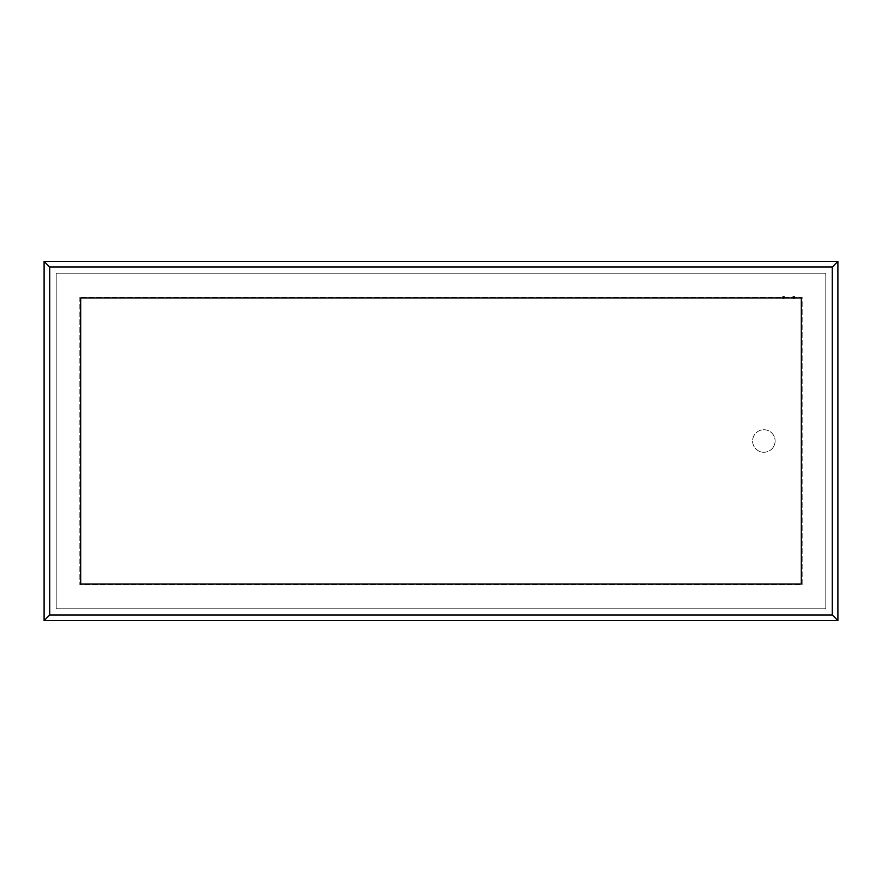 <?xml version="1.0" encoding="UTF-8"?>
<svg xmlns="http://www.w3.org/2000/svg" width="882" height="882" viewBox="0 0 882 882"><rect width="100%" height="100%" fill="white"/><g stroke="black" fill="none" stroke-linecap="round" stroke-linejoin="round"><path stroke-width="0.66" stroke-dasharray="4.41 3.31" d="M79.854 297.157L79.854 584.843L802.146 584.843L802.146 297.157L79.854 297.157L802.146 297.157L802.146 584.843L79.854 584.843L79.854 297.157M80.692 583.994L801.308 583.994L801.308 298.006L80.692 298.006L80.692 583.994M775.124 441A11.257 11.257 0 0 1 763.867 452.257A11.257 11.257 0 0 1 752.611 441A11.257 11.257 0 0 1 763.867 429.743A11.257 11.257 0 0 1 775.124 441A11.257 11.257 0 0 0 763.867 429.743A11.257 11.257 0 0 0 752.611 441A11.257 11.257 0 0 0 763.867 452.257A11.257 11.257 0 0 0 775.124 441M794.836 297.443A1.125 1.125 0 0 1 793.701 298.568A1.125 1.125 0 0 1 792.576 297.443A1.125 1.125 0 0 1 793.701 296.319A1.125 1.125 0 0 1 794.836 297.443A1.125 1.125 0 0 0 793.701 296.319A1.125 1.125 0 0 0 792.576 297.443A1.125 1.125 0 0 0 793.701 298.568A1.125 1.125 0 0 0 794.836 297.443M784.693 297.443A1.125 1.125 0 0 1 783.569 298.568A1.125 1.125 0 0 1 782.444 297.443A1.125 1.125 0 0 1 783.569 296.319A1.125 1.125 0 0 1 784.693 297.443A1.125 1.125 0 0 0 783.569 296.319A1.125 1.125 0 0 0 782.444 297.443A1.125 1.125 0 0 0 783.569 298.568A1.125 1.125 0 0 0 784.693 297.443M44.1 261.414L44.1 620.586L837.9 620.586L837.9 261.414L44.1 261.414M825.795 273.233L56.205 273.233L56.205 608.767L825.795 608.767L825.795 273.233L56.205 273.233L56.205 608.767L825.795 608.767L825.795 273.233"/><path stroke-width="1.32" d="M837.9 620.586L832.266 614.963L49.734 614.963L44.1 620.586L837.9 620.586L837.9 261.414L44.1 261.414L44.1 620.586M49.734 614.963L49.734 267.037L832.266 267.037L832.266 614.963M80.692 298.006L801.308 298.006L801.308 583.994L80.692 583.994L80.692 298.006M832.266 267.037L837.9 261.414M49.734 267.037L44.1 261.414"/></g></svg>

